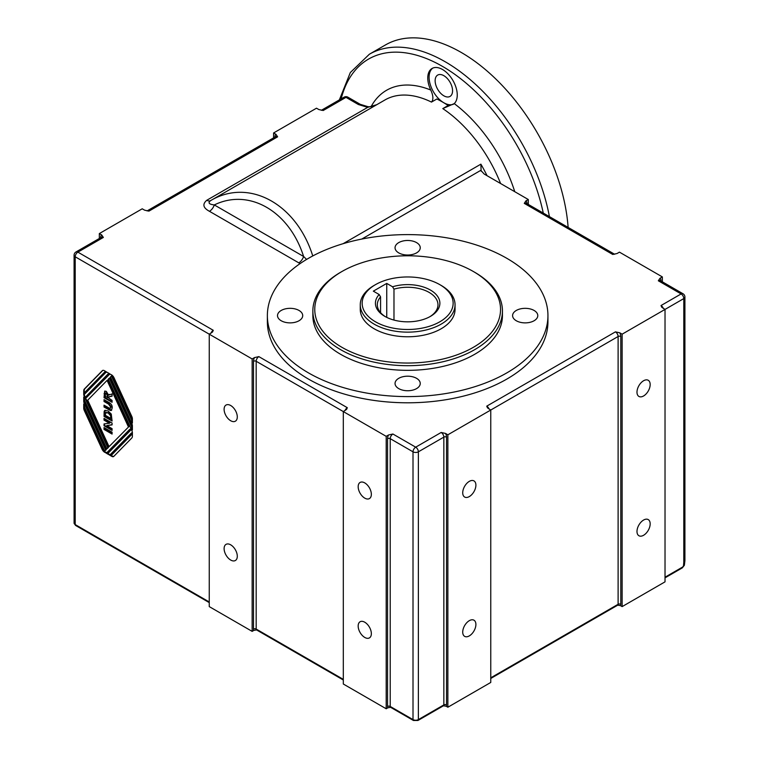<?xml version="1.0" encoding="UTF-8"?>
<svg xmlns="http://www.w3.org/2000/svg" width="759" height="759" viewBox="0 0 759 759"><rect width="100%" height="100%" fill="white"/><g stroke="black" fill="none" stroke-linecap="round" stroke-linejoin="round"><path stroke-width="1.14" d="M447.867 707.227L446.169 706.24A3.795 2.192 -120 0 0 446.529 704.902L446.529 437.118A5.683 3.283 -120 0 0 445.505 433.427L447.867 434.793L447.867 707.227L490.76 682.455L490.76 410.031L487.468 407.839L486.737 406.16A3.795 2.192 -120 0 1 489.062 409.044M446.529 704.902A1.897 1.091 0 0 0 443.844 704.902A1.897 1.091 60 0 1 443.455 705.775L446.169 706.24M387.545 706.449A3.795 2.192 120 0 0 387.906 707.786L390.619 707.322A1.897 1.091 -60 0 1 390.221 706.449L390.221 438.664A3.795 2.192 -60 0 1 392.906 434.015L388.57 434.973A5.683 3.283 120 0 0 387.545 438.664L387.545 706.449A1.897 1.091 180 0 1 390.221 706.449L413.01 719.608A3.795 2.192 180 0 0 418.37 719.608A1.897 1.091 60 0 1 417.981 720.471L413.408 720.471A1.897 1.091 -60 0 1 413.01 719.608L413.01 451.823A3.795 2.192 0 0 0 418.37 451.823A3.795 2.192 -120 0 0 415.695 447.174L392.906 434.015M387.906 707.786L386.198 708.773L386.198 436.34L388.57 434.973M345.003 410.591A3.795 2.192 120 0 1 347.328 407.706L346.597 409.386L343.305 411.577L343.305 684.011L386.198 708.773M253.487 629.059A3.795 2.192 120 0 0 253.848 630.397L256.561 629.923A1.897 1.091 -60 0 1 256.172 629.059L256.172 361.265A3.795 2.192 -60 0 1 258.857 356.626L254.512 357.584A5.683 3.283 120 0 0 253.487 361.265L253.487 629.059A1.897 1.091 180 0 1 256.172 629.059L343.305 679.362M253.848 630.397L252.149 631.374L252.149 358.95L254.512 357.584M210.955 333.201A3.795 2.192 120 0 1 213.279 330.307L212.548 331.987L209.256 334.178L209.256 606.612L252.149 631.374M622.133 606.612L620.435 605.635A3.795 2.192 -120 0 0 620.796 604.287L620.796 336.503A5.683 3.283 -120 0 0 619.771 332.812L622.133 334.178L622.133 606.612L665.026 581.849L665.026 309.416L661.734 307.224L661.013 305.545A3.795 2.192 -120 0 1 663.328 308.439M620.796 604.287A1.897 1.091 0 0 0 618.111 604.287A1.897 1.091 60 0 1 617.722 605.16L620.435 605.635M661.013 281.048L661.013 280.783A5.683 3.283 120 0 0 659.988 278.278L658.328 280.783L681.117 293.932A3.795 2.192 60 0 1 683.793 298.581L683.793 562.239A3.795 2.192 0 0 0 684.912 560.692L684.381 565.256L682.303 567.874A1.897 1.091 -120 0 0 682.692 567.001L665.026 577.201M684.201 564.905L682.692 567.001M683.793 562.239L683.517 565.493M445.505 433.427L441.159 432.469A3.795 2.192 60 0 1 443.844 437.118L443.844 704.902L418.37 719.608L418.37 451.823L443.844 437.118A1.897 1.091 0 0 1 446.529 437.118M273.601 137.863L273.601 132.958L316.494 108.195L318.856 109.552L323.201 110.51A3.795 2.192 -120 0 0 321.361 110.292L344.093 97.171A3.795 2.192 60 0 1 345.99 97.361A3.795 2.192 -60 0 1 347.878 97.171A3.795 3.795 0 0 0 344.093 97.171M213.279 330.307L77.883 252.14A3.795 2.192 -120 0 0 75.985 251.96L101.459 237.254A3.795 2.192 60 0 1 103.357 237.444L101.697 234.939A5.683 3.283 -120 0 0 100.672 237.444L100.672 237.709M99.334 238.478L99.334 233.573L101.697 234.939M659.988 278.278L662.351 276.912L662.351 281.817M526.955 203.649L526.955 203.384A5.683 3.283 120 0 0 525.93 200.879L524.279 203.384A3.795 2.192 -60 0 1 526.167 203.194L614.591 254.246A3.795 2.192 120 0 0 612.75 254.464L617.086 253.506L619.448 252.14L662.351 276.912M525.93 200.879L528.302 199.513L528.302 204.427M619.771 332.812L615.435 331.863A3.795 2.192 60 0 1 618.111 336.503L618.111 604.287L490.76 677.815M99.334 233.573L142.227 208.801L144.59 210.167L148.935 211.125A3.795 2.192 -120 0 0 147.085 210.907L275.726 136.639A3.795 2.192 60 0 1 277.623 136.829L275.963 134.324A5.683 3.283 -120 0 0 274.938 136.829L274.938 137.094M273.601 132.958L275.963 134.324M323.201 110.51L345.99 97.361L358.39 104.524A3.795 2.192 -60 0 1 360.288 104.334A3.795 2.192 -60 0 1 360.297 104.334A3.795 2.192 -60 0 1 360.345 104.362M358.39 104.524L367.688 107.37A3.795 0.522 -84.4 0 1 368.058 106.687A3.795 0.522 -84.4 0 1 368.106 106.706M312.765 255.954C296.352 203.602 248.762 177.834 210.585 200.632A7.581 4.374 -120 0 1 206.827 200.243L367.688 107.37L376.749 104.685C378.229 103.888 373.067 107.152 368.058 106.706L360.297 104.344M487.05 175.699A104.268 60.198 -120 0 0 480.883 164.162L481.121 171.136M361.758 239.066L480.789 170.348L484.242 174.077L528.302 199.513M252.149 358.95L75.207 256.789A3.795 2.192 -60 0 1 77.883 252.14L103.357 237.444M386.198 436.34L256.172 361.265A1.897 1.091 180 0 0 253.487 361.265M620.796 336.503A1.897 1.091 0 0 0 618.111 336.503L447.867 434.793M684.912 560.692L684.912 297.035A3.795 2.192 0 0 1 683.793 298.581L622.133 334.178M547.941 315.611L547.941 321.797A140.292 80.995 180 0 1 407.649 402.792A140.292 80.995 180 0 1 267.367 321.797L267.367 315.611A140.292 80.995 0 0 0 407.649 396.596A140.292 80.995 0 0 0 547.941 315.611A140.292 80.995 0 0 0 461.339 240.774A140.292 80.995 0 0 0 308.448 258.335A140.292 80.995 0 0 0 267.367 315.611M306.589 259.426L303.609 256.485L214.304 204.93A7.581 4.374 -60 0 1 209.446 211.306L300.099 263.601M84.372 397.479L84.372 399.908L106.867 448.863L107.863 447.857L84.334 396.663A4.554 2.628 60 0 1 83.727 394.139L83.727 390.847A4.554 2.628 60 0 1 84.334 389.025L102.323 370.658A3.416 1.973 60 0 1 102.569 370.468A3.416 1.973 60 0 1 104.277 370.639L106.658 372.014A3.416 1.973 -120 0 0 104.951 371.844A3.416 1.973 -120 0 0 104.704 372.033L84.334 392.839L84.828 393.921L105.691 372.612A3.416 1.973 60 0 1 105.937 372.413A3.416 1.973 60 0 1 107.645 372.584L110.027 373.959A3.416 1.973 -120 0 0 108.319 373.789A3.416 1.973 -120 0 0 108.072 373.988L86.014 396.511L86.517 397.593L108.822 374.804A4.554 2.628 60 0 1 109.154 374.548A4.554 2.628 60 0 1 114.04 377.811L131.781 416.416A4.554 2.628 60 0 1 132.389 418.94L132.389 422.953L131.743 422.583L131.743 420.154L111.431 375.942L110.444 376.957L131.781 423.399A4.554 2.628 60 0 1 132.389 425.922L132.389 429.926L131.743 429.556L131.743 427.127L109.249 378.172L108.262 379.187L131.781 430.372A4.554 2.628 60 0 1 132.389 432.905L132.389 436.188A4.554 2.628 60 0 1 131.781 438.009L113.803 456.377A3.416 1.973 60 0 1 113.546 456.576A3.416 1.973 60 0 1 111.848 456.406L109.467 455.03A3.416 1.973 -120 0 0 111.165 455.201A3.416 1.973 -120 0 0 111.421 455.002L131.791 434.195L131.288 433.123L110.425 454.432A3.416 1.973 60 0 1 110.178 454.632A3.416 1.973 60 0 1 108.471 454.461L106.089 453.085A3.416 1.973 -120 0 0 107.797 453.256A3.416 1.973 -120 0 0 108.044 453.057L130.102 430.533L129.609 429.452L107.294 452.241A4.554 2.628 60 0 1 106.962 452.497A4.554 2.628 60 0 1 102.076 449.224L84.334 410.628A4.554 2.628 60 0 1 83.727 408.095L83.727 404.092L84.372 404.462L84.372 406.89L104.685 451.093L105.681 450.087L84.334 403.646A4.554 2.628 60 0 1 83.727 401.122L83.727 397.109L84.372 397.479M650.169 523.862A9.326 5.379 -60 0 1 646.108 533.245A9.326 5.379 -60 0 1 638.917 535.74A9.326 5.379 -60 0 1 638.917 524.981A9.326 5.379 -60 0 1 648.243 519.592A9.326 5.379 -60 0 1 650.169 523.862M650.169 384.557A9.326 5.379 -60 0 1 646.108 393.93A9.326 5.379 -60 0 1 638.917 396.435A9.326 5.379 -60 0 1 638.917 385.667A9.326 5.379 -60 0 1 648.243 380.287A9.326 5.379 -60 0 1 650.169 384.557M475.902 624.477A9.326 5.379 -60 0 1 471.832 633.86A9.326 5.379 -60 0 1 464.65 636.355A9.326 5.379 -60 0 1 464.65 625.587A9.326 5.379 -60 0 1 473.977 620.207A9.326 5.379 -60 0 1 475.902 624.477M475.902 485.162A9.326 5.379 -60 0 1 471.832 494.545A9.326 5.379 -60 0 1 464.65 497.041A9.326 5.379 -60 0 1 464.65 486.282A9.326 5.379 -60 0 1 473.977 480.902A9.326 5.379 -60 0 1 475.902 485.162M108.584 452.743L108.044 453.057A3.416 1.973 -120 0 0 108.328 452.943A3.416 1.973 -120 0 0 108.584 452.743L130.633 430.22L130.14 429.139L129.609 429.452M110.425 454.432A3.416 1.973 60 0 1 109.011 454.148L107.607 453.341M111.953 454.698L111.421 455.002A3.416 1.973 -120 0 0 111.706 454.888A3.416 1.973 -120 0 0 111.953 454.698L132.322 433.892L131.829 432.81L131.288 433.123M113.793 456.387A3.416 1.973 60 0 1 112.379 456.093L110.975 455.286M132.389 429.309L132.284 426.824L109.789 377.868L109.249 378.172M132.389 422.336L132.284 419.841L111.971 375.639L111.431 375.942M86.517 397.593L109.362 374.491A4.554 2.628 60 0 1 109.438 374.415M105.691 372.612L84.828 393.921M102.323 370.658L102.854 370.354A3.416 1.973 60 0 1 102.854 370.345L84.875 388.722A4.554 2.628 60 0 0 84.268 390.543L84.268 393.826A4.554 2.628 60 0 0 84.875 396.359L108.395 447.544L106.867 448.863M104.685 451.093L106.213 449.774L84.875 403.333A4.554 2.628 60 0 1 84.268 400.809L84.268 397.422M107.209 452.317A4.554 2.628 60 0 1 102.617 448.92L84.875 410.315A4.554 2.628 60 0 1 84.268 407.792L84.268 404.405M128.954 426.549L107.607 380.098L107.066 380.401L87.702 400.183L109.049 446.634L128.954 426.549L109.049 446.634M128.413 426.862L107.066 380.401M131.743 422.583L132.284 422.27M131.743 420.154L132.284 419.841M131.743 429.556L132.284 429.252M131.743 427.127L132.284 426.824M131.791 434.195L132.322 433.892M130.102 430.533L130.633 430.22M107.863 447.857L108.395 447.544M105.681 450.087L106.213 449.774M104.03 416.406L104.182 411.293L104.865 410.344L108.129 410.98L111.26 414.063L112.076 421.046L104.03 416.406L105.159 410.221M109.732 408.37L110.823 407.194L108.48 404.073L104.03 401.502L104.03 399.623L108.252 402.061C111.099 403.456 112.408 405.41 112.209 407.934L111.402 410.42L110.359 410.496L104.03 407.033L104.03 405.154L109.732 408.37L110.634 408.124M112.076 430.391L104.03 425.742L104.03 423.93L109.419 423.228L104.03 420.116L104.03 418.38L112.076 423.019L112.076 424.898L106.791 425.609L112.076 428.655L112.076 430.391M112.076 434.072L104.03 429.423L104.03 427.554L112.076 432.194L112.076 434.072M109.4 394.386L108.528 395.088L112.076 393.93L112.076 396.17L109.097 396.843L108.717 398.086L112.076 400.41L112.076 402.289L104.03 397.64L104.666 391.141L106.288 391.34L108.528 395.088L109.125 394.509M112.076 395.97L109.429 396.72M112.076 401.672L104.562 397.337L104.97 391.027M107.968 396.037L106.924 393.029L105.416 393.731L105.387 396.549L107.968 397.422L107.968 396.037L107.427 396.34L106.393 393.333L105.416 393.731M107.427 397.735L107.427 396.34M104.03 397.64L104.562 397.337M112.076 433.455L104.562 429.12L104.562 427.858M104.03 429.423L104.562 429.12M112.076 429.774L104.562 425.438L104.562 423.854M104.03 425.742L104.562 425.438M109.419 423.228L109.96 422.915L104.562 419.803L104.562 418.683M104.03 420.116L104.562 419.803M106.791 425.609L112.076 424.661M104.03 401.502L104.562 399.936M111.649 410.221L104.562 406.72L104.562 405.467M110.264 408.067L111.355 406.881L109.021 403.76L104.562 401.188M104.03 407.033L104.562 406.72M112.076 420.429L104.562 416.093M110.71 418.389L110.634 415.799L108.053 412.868L105.473 412.962L105.387 415.315L110.71 418.389L111.25 418.076L111.165 415.486L108.584 412.554L106.004 412.659M105.473 412.962L106.184 412.203M110.634 415.799L111.165 415.486M364.756 482.904A9.326 5.379 60 0 1 370.847 491.12A9.326 5.379 60 0 1 369.415 498.587A9.326 5.379 60 0 1 360.098 493.208A9.326 5.379 60 0 1 360.098 482.449A9.326 5.379 60 0 1 364.756 482.904M364.756 622.219A9.326 5.379 60 0 1 370.847 630.435A9.326 5.379 60 0 1 369.415 637.902A9.326 5.379 60 0 1 360.098 632.522A9.326 5.379 60 0 1 360.098 621.754A9.326 5.379 60 0 1 364.756 622.219M299.027 310.459A12.599 7.277 180 0 1 302.718 315.611A12.599 7.277 180 0 1 290.109 322.879A12.599 7.277 180 0 1 277.509 315.611A12.599 7.277 180 0 1 285.289 308.885A12.599 7.277 180 0 1 299.027 310.459M534.099 310.459A12.599 7.277 180 0 1 537.789 315.611A12.599 7.277 180 0 1 525.19 322.879A12.599 7.277 180 0 1 512.591 315.611A12.599 7.277 180 0 1 520.37 308.885A12.599 7.277 180 0 1 534.099 310.459M416.558 242.605A12.599 7.277 180 0 1 420.249 247.747A12.599 7.277 180 0 1 407.649 255.024A12.599 7.277 180 0 1 395.05 247.747A12.599 7.277 180 0 1 402.83 241.03A12.599 7.277 180 0 1 416.558 242.605M416.558 378.324A12.599 7.277 180 0 1 420.249 383.466A12.599 7.277 180 0 1 407.649 390.743A12.599 7.277 180 0 1 395.05 383.466A12.599 7.277 180 0 1 402.83 376.749A12.599 7.277 180 0 1 416.558 378.324M312.86 310.962L312.86 315.611A94.79 54.724 0 0 0 407.649 370.335A94.79 54.724 0 0 0 502.439 315.611L502.439 310.962A94.79 54.724 0 0 0 474.679 272.263L473.341 271.494A92.892 53.633 180 0 1 473.331 347.337A92.892 53.633 180 0 1 341.967 347.337A92.892 53.633 180 0 1 341.967 271.494L340.63 272.263A94.79 54.724 0 0 0 340.62 272.263A94.79 54.724 0 0 0 312.86 310.962A94.79 54.724 0 0 0 407.649 365.686A94.79 54.724 0 0 0 502.439 310.962M340.62 272.263L341.967 271.494A92.892 53.633 180 0 1 473.341 271.494M455.049 304.767L455.049 309.416A47.39 27.362 180 0 1 407.649 336.778A47.39 27.362 180 0 1 360.259 309.416L360.259 304.767A47.39 27.362 0 0 0 407.649 332.138A47.39 27.362 0 0 0 455.049 304.767A47.39 27.362 0 0 0 441.169 285.422A47.39 27.362 0 0 0 441.159 285.422L439.822 284.653A45.502 26.271 180 0 1 439.822 321.797A45.502 26.271 180 0 1 375.477 321.797A45.502 26.271 180 0 1 375.477 284.653A45.502 26.271 180 0 1 439.822 284.653L441.169 285.422M375.477 284.653L374.14 285.422A47.39 27.362 0 0 0 360.259 304.767M385.553 316.769A30.332 17.514 180 0 1 377.318 304.767A30.332 17.514 180 0 1 380.572 296.883L379.168 294.52A32.229 18.605 0 0 0 384.86 316.38A32.229 18.605 0 0 0 430.438 316.38A32.229 18.605 0 0 0 433.579 292.168A32.229 18.605 0 0 0 392.574 286.779L393.978 289.141A30.332 17.514 180 0 1 437.981 304.767A30.332 17.514 180 0 1 429.746 316.769M379.168 294.52L373.333 291.152L386.739 283.411L392.574 286.779M380.572 296.883L380.572 312.661M393.978 289.141L393.978 320.07M386.739 317.385L386.739 283.411M298.752 262.87A7.581 4.374 120 0 0 303.609 256.485C289.245 211.125 249.085 187.938 214.304 204.93C208.981 204.294 207.738 202.862 210.585 200.632L377.185 104.448M442.791 108.603L448.152 105.51A104.268 60.198 -120 0 0 436.861 98.993L431.492 102.085C433.55 99.657 433.313 95.643 430.761 90.036A20.854 12.04 60 0 1 432.08 68.462A20.854 12.04 60 0 1 452.203 79.287A20.854 12.04 60 0 1 454.243 103.603L442.791 108.603A104.268 60.198 60 0 1 500.598 183.526M568.121 227.415A151.658 87.56 -120 0 0 498.037 81.204A151.658 87.56 -120 0 0 385.439 44.952L369.358 54.24L350.326 72.541L339.358 99.903M432.772 68.111A20.854 12.04 -120 0 0 432.099 89.268A20.854 12.04 -120 0 0 443.844 102.769A20.854 12.04 -120 0 0 453.54 104.173M443.844 75.682A12.324 7.116 -120 0 0 437.687 75.075A12.324 7.116 -120 0 0 437.687 89.306A12.324 7.116 -120 0 0 450.011 96.421A12.324 7.116 -120 0 0 451.899 86.545A12.324 7.116 -120 0 0 443.844 75.682M230.698 405.515A9.326 5.379 60 0 1 236.789 413.731A9.326 5.379 60 0 1 235.366 421.198A9.326 5.379 60 0 1 226.04 415.818A9.326 5.379 60 0 1 226.04 405.05A9.326 5.379 60 0 1 230.698 405.515M230.698 544.829A9.326 5.379 60 0 1 236.789 553.036A9.326 5.379 60 0 1 235.366 560.512A9.326 5.379 60 0 1 226.04 555.123A9.326 5.379 60 0 1 226.04 544.364A9.326 5.379 60 0 1 230.698 544.829M658.328 280.783A3.795 2.192 -60 0 1 660.226 280.593L683.015 293.752A3.795 2.192 120 0 0 681.117 293.932L661.013 305.545M387.545 438.664A1.897 1.091 180 0 1 390.221 438.664L413.01 451.823A3.795 2.192 120 0 1 415.695 447.174L441.159 432.469M148.935 211.125L277.623 136.829M347.328 407.706L258.857 356.626M615.435 331.863L486.737 406.16M524.279 203.384L612.75 254.464M206.827 200.243C202.207 204.18 203.08 207.862 209.446 211.306M209.256 601.972L75.207 524.573A1.897 1.091 120 0 0 75.596 525.446L74.088 523.027A3.795 2.192 180 0 0 75.207 524.573L75.207 256.789A3.795 2.192 0 0 1 74.088 255.242L74.088 523.027M108.822 374.804L109.362 374.491M111.848 456.406L112.379 456.093M108.471 454.461L109.011 454.148M84.334 389.025L84.875 388.722M83.727 390.847L84.268 390.543M83.727 394.139L84.268 393.826M84.334 396.663L84.875 396.359M83.727 408.095L84.268 407.792M84.334 410.628L84.875 410.315M102.076 449.224L102.617 448.92M83.727 401.122L84.268 400.809M84.334 403.646L84.875 403.333M110.321 396.511L110.852 396.198M104.03 393.693L104.562 393.38M110.359 410.496L110.89 410.192M108.319 409.509L108.86 409.196M108.48 404.073L109.021 403.76M110.823 407.194L111.355 406.881M104.03 412.972L104.562 412.659M104.182 411.293L104.723 410.98M110.71 416.985L111.25 416.672M480.883 164.162L343.153 243.677M377.138 104.476L385.012 99.932A104.268 60.198 60 0 1 431.492 102.085M514.754 191.695A111.848 64.581 -120 0 0 454.243 103.603M341.171 98.85A147.872 85.378 60 0 1 441.406 65.767A147.872 85.378 60 0 1 543.264 213.07M430.761 90.036A111.848 64.581 -120 0 0 371.123 106.602M549.412 216.619A151.658 87.56 -120 0 0 474.195 83.12A151.658 87.56 -120 0 0 369.358 54.24M617.722 605.16L490.76 678.461M343.305 680.007L256.561 629.923M360.288 104.334L347.878 97.171M682.303 567.874L665.026 577.846M684.912 297.035A3.795 3.795 0 0 0 683.015 293.752M75.985 251.96A3.795 3.795 0 0 0 74.088 255.242M209.256 602.608L75.596 525.446M413.408 720.471L390.619 707.322M443.455 705.775L417.981 720.471M111.165 455.201L111.706 454.888M107.797 453.256L108.328 452.943M104.951 371.844L105.482 371.531M108.319 373.789L108.86 373.475M109.628 396.53L109.097 396.843M105.691 393.228L106.222 392.925"/></g></svg>
